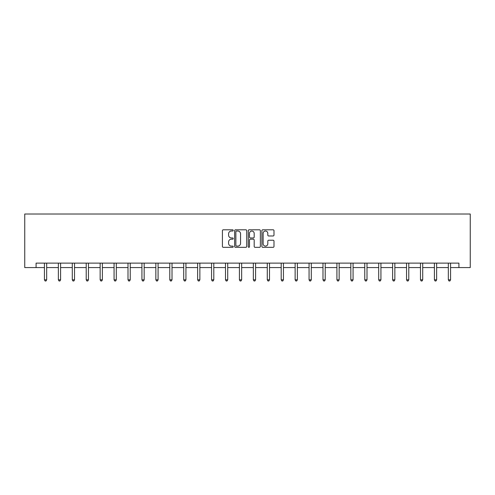 <?xml version="1.0" encoding="UTF-8"?>
<svg xmlns="http://www.w3.org/2000/svg" width="495" height="495" viewBox="0 0 495 495"><rect width="100%" height="100%" fill="white"/><g stroke="black" fill="none" stroke-linecap="round" stroke-linejoin="round"><path stroke-width="0.74" d="M233.213 230.416A0.613 0.613 0 0 0 232.601 229.798L223.294 229.798A0.879 0.879 0 0 0 222.416 230.676L222.416 246.448A0.879 0.879 0 0 0 223.294 247.327L232.601 247.327A0.613 0.613 0 0 0 233.213 246.714A0.613 0.613 0 0 0 232.601 246.102L231.4 246.102A2.803 2.803 0 0 1 228.591 243.292L228.591 241.981A2.803 2.803 0 0 1 231.4 239.178L232.601 239.178A0.613 0.613 0 0 0 233.213 238.565A0.613 0.613 0 0 0 232.601 237.953L231.4 237.953A2.803 2.803 0 0 1 228.591 235.144L228.591 233.832A2.803 2.803 0 0 1 231.4 231.029L232.601 231.029A0.613 0.613 0 0 0 233.213 230.416M273.11 235.979A0.879 0.879 0 0 0 273.989 235.1L273.989 230.676A0.879 0.879 0 0 0 273.11 229.798L262.771 229.798A0.879 0.879 0 0 0 261.892 230.676L261.892 246.448A0.879 0.879 0 0 0 262.771 247.327L273.11 247.327A0.879 0.879 0 0 0 273.989 246.448L273.989 241.102A0.879 0.879 0 0 0 273.11 240.23L268.686 240.23A0.879 0.879 0 0 0 267.807 241.102L267.807 243.757A2.345 2.345 0 0 1 265.462 246.102A2.345 2.345 0 0 1 263.123 243.757L263.123 233.374A2.345 2.345 0 0 1 265.462 231.029A2.345 2.345 0 0 1 267.807 233.374L267.807 235.1A0.879 0.879 0 0 0 268.686 235.979L273.11 235.979M36.086 267.578L36.086 263.117L458.914 263.117L458.914 267.578L470.25 267.578L470.25 214.013L24.75 214.013L24.75 267.578L44.439 267.578M246.733 230.676A0.879 0.879 0 0 0 245.854 229.798L235.515 229.798A0.879 0.879 0 0 0 234.642 230.676L234.642 246.448A0.879 0.879 0 0 0 235.515 247.327L245.854 247.327A0.879 0.879 0 0 0 246.733 246.448L246.733 230.676M249.146 229.798L259.485 229.798A0.879 0.879 0 0 1 260.358 230.676L260.358 246.448A0.879 0.879 0 0 1 259.485 247.327L255.061 247.327A0.879 0.879 0 0 1 254.183 246.448L254.183 240.05A0.879 0.879 0 0 0 253.304 239.178L250.371 239.178A0.879 0.879 0 0 0 249.492 240.05L249.492 246.714A0.613 0.613 0 0 1 248.88 247.327A0.613 0.613 0 0 1 248.267 246.714L248.267 230.676A0.879 0.879 0 0 1 249.146 229.798M46.666 267.578L58.36 267.578M60.594 267.578L72.289 267.578M74.522 267.578L86.217 267.578M88.45 267.578L100.145 267.578M102.378 267.578L114.073 267.578M116.306 267.578L128.001 267.578M130.234 267.578L141.929 267.578M144.163 267.578L155.857 267.578M158.084 267.578L169.785 267.578M172.013 267.578L183.713 267.578M185.941 267.578L197.635 267.578M199.869 267.578L211.563 267.578M213.797 267.578L225.491 267.578M227.725 267.578L239.419 267.578M241.653 267.578L253.347 267.578M255.581 267.578L267.275 267.578M269.509 267.578L281.203 267.578M283.437 267.578L295.131 267.578M297.365 267.578L309.059 267.578M311.287 267.578L322.988 267.578M325.215 267.578L336.916 267.578M339.143 267.578L350.837 267.578M353.071 267.578L364.765 267.578M366.999 267.578L378.694 267.578M380.927 267.578L392.622 267.578M394.855 267.578L406.55 267.578M408.783 267.578L420.478 267.578M422.711 267.578L434.406 267.578M436.639 267.578L448.334 267.578M450.561 267.578L458.914 267.578M236.48 231.029A0.613 0.613 0 0 0 235.868 231.641L235.868 245.489A0.613 0.613 0 0 0 236.48 246.102L237.749 246.102A2.803 2.803 0 0 0 240.558 243.292L240.558 233.832A2.803 2.803 0 0 0 237.749 231.029L236.48 231.029M254.183 233.417A2.345 2.345 0 0 0 251.837 231.072A2.345 2.345 0 0 0 249.492 233.417L249.492 237.074A0.879 0.879 0 0 0 250.371 237.953L253.304 237.953A0.879 0.879 0 0 0 254.183 237.074L254.183 233.417M46.784 263.117L46.734 263.247A0.891 0.891 0 0 0 46.666 263.581L46.666 279.83L44.439 279.83L44.439 263.581A0.891 0.891 0 0 0 44.371 263.247L44.321 263.117M46.666 279.83L45.998 280.987L45.107 280.987L44.439 279.83M60.712 263.117L60.662 263.247A0.891 0.891 0 0 0 60.594 263.581L60.594 279.83L58.36 279.83L58.36 263.581A0.891 0.891 0 0 0 58.299 263.247L58.249 263.117M60.594 279.83L59.926 280.987L59.035 280.987L58.36 279.83M74.64 263.117L74.59 263.247A0.891 0.891 0 0 0 74.522 263.581L74.522 279.83L72.289 279.83L72.289 263.581A0.891 0.891 0 0 0 72.227 263.247L72.171 263.117M74.522 279.83L73.854 280.987L72.963 280.987L72.289 279.83M88.568 263.117L88.512 263.247A0.891 0.891 0 0 0 88.45 263.581L88.45 279.83L86.217 279.83L86.217 263.581A0.891 0.891 0 0 0 86.155 263.247L86.099 263.117M88.45 279.83L87.782 280.987L86.885 280.987L86.217 279.83M102.496 263.117L102.44 263.247A0.891 0.891 0 0 0 102.378 263.581L102.378 279.83L100.145 279.83L100.145 263.581A0.891 0.891 0 0 0 100.083 263.247L100.027 263.117M102.378 279.83L101.71 280.987L100.813 280.987L100.145 279.83M116.424 263.117L116.368 263.247A0.891 0.891 0 0 0 116.306 263.581L116.306 279.83L114.073 279.83L114.073 263.581A0.891 0.891 0 0 0 114.011 263.247L113.955 263.117M116.306 279.83L115.638 280.987L114.741 280.987L114.073 279.83M130.352 263.117L130.296 263.247A0.891 0.891 0 0 0 130.234 263.581L130.234 279.83L128.001 279.83L128.001 263.581A0.891 0.891 0 0 0 127.939 263.247L127.883 263.117M130.234 279.83L129.56 280.987L128.669 280.987L128.001 279.83M144.28 263.117L144.224 263.247A0.891 0.891 0 0 0 144.163 263.581L144.163 279.83L141.929 279.83L141.929 263.581A0.891 0.891 0 0 0 141.861 263.247L141.811 263.117M144.163 279.83L143.488 280.987L142.597 280.987L141.929 279.83M158.202 263.117L158.153 263.247A0.891 0.891 0 0 0 158.084 263.581L158.084 279.83L155.857 279.83L155.857 263.581A0.891 0.891 0 0 0 155.789 263.247L155.739 263.117M158.084 279.83L157.416 280.987L156.525 280.987L155.857 279.83M172.13 263.117L172.081 263.247A0.891 0.891 0 0 0 172.013 263.581L172.013 279.83L169.785 279.83L169.785 263.581A0.891 0.891 0 0 0 169.717 263.247L169.667 263.117M172.013 279.83L171.344 280.987L170.453 280.987L169.785 279.83M186.058 263.117L186.009 263.247A0.891 0.891 0 0 0 185.941 263.581L185.941 279.83L183.713 279.83L183.713 263.581A0.891 0.891 0 0 0 183.645 263.247L183.596 263.117M185.941 279.83L185.272 280.987L184.381 280.987L183.713 279.83M199.986 263.117L199.937 263.247A0.891 0.891 0 0 0 199.869 263.581L199.869 279.83L197.635 279.83L197.635 263.581A0.891 0.891 0 0 0 197.573 263.247L197.524 263.117M199.869 279.83L199.2 280.987L198.309 280.987L197.635 279.83M213.914 263.117L213.865 263.247A0.891 0.891 0 0 0 213.797 263.581L213.797 279.83L211.563 279.83L211.563 263.581A0.891 0.891 0 0 0 211.501 263.247L211.445 263.117M213.797 279.83L213.128 280.987L212.237 280.987L211.563 279.83M227.842 263.117L227.787 263.247A0.891 0.891 0 0 0 227.725 263.581L227.725 279.83L225.491 279.83L225.491 263.581A0.891 0.891 0 0 0 225.429 263.247L225.374 263.117M227.725 279.83L227.056 280.987L226.166 280.987L225.491 279.83M241.77 263.117L241.715 263.247A0.891 0.891 0 0 0 241.653 263.581L241.653 279.83L239.419 279.83L239.419 263.581A0.891 0.891 0 0 0 239.357 263.247L239.302 263.117M241.653 279.83L240.985 280.987L240.087 280.987L239.419 279.83M255.698 263.117L255.643 263.247A0.891 0.891 0 0 0 255.581 263.581L255.581 279.83L253.347 279.83L253.347 263.581A0.891 0.891 0 0 0 253.285 263.247L253.23 263.117M255.581 279.83L254.913 280.987L254.015 280.987L253.347 279.83M269.627 263.117L269.571 263.247A0.891 0.891 0 0 0 269.509 263.581L269.509 279.83L267.275 279.83L267.275 263.581A0.891 0.891 0 0 0 267.213 263.247L267.158 263.117M269.509 279.83L268.835 280.987L267.944 280.987L267.275 279.83M283.555 263.117L283.499 263.247A0.891 0.891 0 0 0 283.437 263.581L283.437 279.83L281.203 279.83L281.203 263.581A0.891 0.891 0 0 0 281.135 263.247L281.086 263.117M283.437 279.83L282.763 280.987L281.872 280.987L281.203 279.83M297.476 263.117L297.427 263.247A0.891 0.891 0 0 0 297.365 263.581L297.365 279.83L295.131 279.83L295.131 263.581A0.891 0.891 0 0 0 295.063 263.247L295.014 263.117M297.365 279.83L296.691 280.987L295.8 280.987L295.131 279.83M311.404 263.117L311.355 263.247A0.891 0.891 0 0 0 311.287 263.581L311.287 279.83L309.059 279.83L309.059 263.581A0.891 0.891 0 0 0 308.991 263.247L308.942 263.117M311.287 279.83L310.619 280.987L309.728 280.987L309.059 279.83M325.333 263.117L325.283 263.247A0.891 0.891 0 0 0 325.215 263.581L325.215 279.83L322.988 279.83L322.988 263.581A0.891 0.891 0 0 0 322.919 263.247L322.87 263.117M325.215 279.83L324.547 280.987L323.656 280.987L322.988 279.83M339.261 263.117L339.211 263.247A0.891 0.891 0 0 0 339.143 263.581L339.143 279.83L336.916 279.83L336.916 263.581A0.891 0.891 0 0 0 336.848 263.247L336.798 263.117M339.143 279.83L338.475 280.987L337.584 280.987L336.916 279.83M353.189 263.117L353.139 263.247A0.891 0.891 0 0 0 353.071 263.581L353.071 279.83L350.837 279.83L350.837 263.581A0.891 0.891 0 0 0 350.776 263.247L350.72 263.117M353.071 279.83L352.403 280.987L351.512 280.987L350.837 279.83M367.117 263.117L367.061 263.247A0.891 0.891 0 0 0 366.999 263.581L366.999 279.83L364.765 279.83L364.765 263.581A0.891 0.891 0 0 0 364.704 263.247L364.648 263.117M366.999 279.83L366.331 280.987L365.44 280.987L364.765 279.83M381.045 263.117L380.989 263.247A0.891 0.891 0 0 0 380.927 263.581L380.927 279.83L378.694 279.83L378.694 263.581A0.891 0.891 0 0 0 378.632 263.247L378.576 263.117M380.927 279.83L380.259 280.987L379.362 280.987L378.694 279.83M394.973 263.117L394.917 263.247A0.891 0.891 0 0 0 394.855 263.581L394.855 279.83L392.622 279.83L392.622 263.581A0.891 0.891 0 0 0 392.56 263.247L392.504 263.117M394.855 279.83L394.187 280.987L393.29 280.987L392.622 279.83M408.901 263.117L408.845 263.247A0.891 0.891 0 0 0 408.783 263.581L408.783 279.83L406.55 279.83L406.55 263.581A0.891 0.891 0 0 0 406.488 263.247L406.432 263.117M408.783 279.83L408.115 280.987L407.218 280.987L406.55 279.83M422.829 263.117L422.773 263.247A0.891 0.891 0 0 0 422.711 263.581L422.711 279.83L420.478 279.83L420.478 263.581A0.891 0.891 0 0 0 420.41 263.247L420.36 263.117M422.711 279.83L422.037 280.987L421.146 280.987L420.478 279.83M436.751 263.117L436.701 263.247A0.891 0.891 0 0 0 436.639 263.581L436.639 279.83L434.406 279.83L434.406 263.581A0.891 0.891 0 0 0 434.338 263.247L434.288 263.117M436.639 279.83L435.965 280.987L435.074 280.987L434.406 279.83M450.679 263.117L450.629 263.247A0.891 0.891 0 0 0 450.561 263.581L450.561 279.83L448.334 279.83L448.334 263.581A0.891 0.891 0 0 0 448.266 263.247L448.216 263.117M450.561 279.83L449.893 280.987L449.002 280.987L448.334 279.83"/></g></svg>
